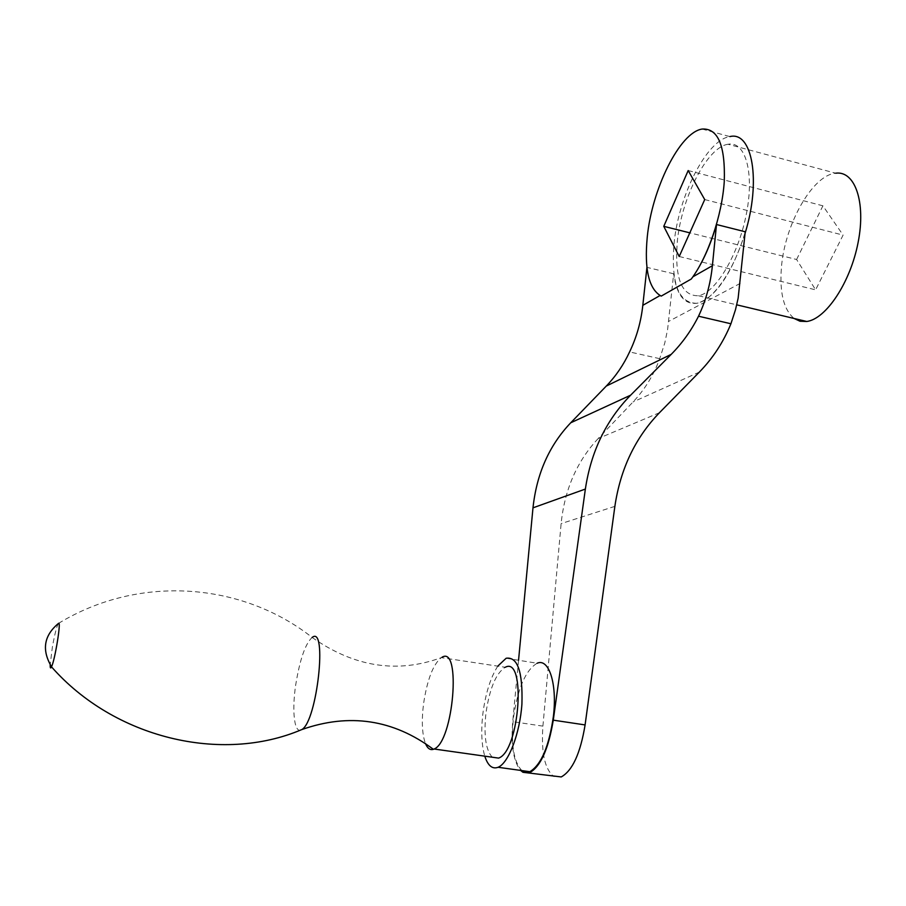 <?xml version="1.0" encoding="UTF-8"?>
<svg xmlns="http://www.w3.org/2000/svg" width="906" height="906" viewBox="0 0 906 906"><rect width="100%" height="100%" fill="white"/><g stroke="black" fill="none" stroke-linecap="round" stroke-linejoin="round"><path stroke-width="0.68" stroke-dasharray="4.53 3.4" d="M659.455 412.717L598.175 438.549L633.056 401.947C644.834 389.478 653.713 375.05 659.704 358.663L664.755 343.091L667.586 329.625L673.679 273.782C676.635 295.05 684.449 304.858 697.133 303.216C713.135 300.509 734.336 270.033 745.23 231.777M673.679 273.782L646.929 267.361M661.199 296.115L659.998 295.549C653.022 291.505 648.673 282.094 646.941 267.338M702.082 129.06L729.896 136.591C706.748 139.66 678.413 196.092 674.03 243.759C670.904 283.85 678.696 303.691 697.405 303.284C715.683 297.417 731.584 274.088 745.083 233.306M796.601 259.501L822.897 205.809L843.09 235.107L815.615 289.841L796.601 259.501L689.817 232.842M688.186 170.543L822.897 205.809M679.217 256.5L815.615 289.841M704.721 199.558L843.09 235.107M728.05 144.258C707.088 147.021 681.278 198.301 677.303 241.709C674.494 278.142 681.572 296.149 698.526 295.752C715.74 292.717 738.503 254.88 746.419 213.737C754.551 172.548 745.366 140.747 728.05 144.258L835.649 173.205C812.229 175.118 784.664 224.767 781.425 267.463C779.454 292.672 783.679 309.682 794.109 318.482M659.704 358.663L629.579 351.924M598.175 438.549C576.975 461.165 564.619 489.512 561.12 523.611L542.909 726.136C541.075 752.727 544.778 769.556 554.019 776.612M521.935 770.598C513.668 762.014 510.825 744.483 513.43 718.005C517.745 688.311 525.65 670.055 537.133 663.237L506.126 658.266M518.549 660.259L512.728 721.663C510.848 745.276 513.464 761.527 520.565 770.406M58.505 623.385C56.863 625.808 54.836 633.611 52.412 646.805L50.17 664.811M492.298 757.223C485.775 750.123 483.645 735.479 485.922 713.294C489.602 688.39 496.046 673.045 505.265 667.269L441.301 657.631C433.102 664.325 427.168 679.772 423.521 703.996C421.46 721.108 422.094 734.256 425.424 743.452M497.813 666.091C490.554 677.484 485.582 693.271 482.898 713.452C480.905 730.734 481.539 744.97 484.778 756.159M699.364 372.083L633.056 401.947M614.868 506.363L561.12 523.611M740.259 283.374L668.685 321.381M58.573 623.339C140.283 573.645 243.068 582.954 312.14 637.45L312.14 637.45C305.311 643.724 299.841 659.534 295.707 684.879C291.63 711.776 294.495 734.913 301.811 729.568M542.909 726.136L512.728 721.663M312.14 637.45C354.28 667.02 397.338 673.747 441.301 657.631M698.526 295.752L736.725 304.835"/><path stroke-width="1.36" d="M647.246 237.146C644.223 269.467 648.877 289.127 661.199 296.115L691.278 279.025C707.835 256.964 722.025 215.56 724.268 181.551C725.412 145.549 718.016 128.052 702.082 129.06C679.659 132.378 651.833 189.286 647.246 237.146M745.083 233.306C761.334 180.974 752.308 130.815 729.896 136.591M716.51 224.518L712.388 265.707C710.576 283.601 705.955 300.43 698.526 316.205L730.927 323.77L735.468 309.773L738.141 298.199L745.23 231.777L716.51 224.518C710.327 245.583 702.456 263.012 692.886 276.817L691.278 279.025M663.77 226.341L679.217 256.5L704.721 199.558L688.186 170.543L663.77 226.341L689.817 232.842M794.109 318.482L800.043 321.245L806.748 321.483C825.978 319.071 850.417 282.593 858.129 242.366C866.102 202.106 854.947 170.43 835.649 173.205M730.927 323.77C723.407 342.117 712.886 358.221 699.364 372.083L659.455 412.717C635.253 437.779 620.395 468.991 614.868 506.363L585.095 724.925L553.272 720.157L585.367 489.059C591.018 451.562 606.103 420.271 630.61 395.197L671.199 354.371L606.284 386.069C615.933 376.047 623.69 364.665 629.579 351.924C636.601 337.36 641.018 321.823 642.818 305.333L646.929 267.361M561.233 776.94L522.955 772.297L561.233 776.94C572.445 770.734 580.406 753.396 585.095 724.925M537.133 663.237C548.843 657.847 557.371 683.77 553.407 716.295C549.047 746.465 541.188 764.936 529.829 771.697L525.718 772.274L521.935 770.598M606.284 386.069L570.746 422.774C549.24 445.333 536.658 473.691 532.988 507.836L518.549 660.259M522.955 772.297L520.565 770.406M553.272 720.157C548.515 748.809 540.712 766.272 529.885 772.58M698.526 316.205C691.369 330.486 682.252 343.204 671.199 354.371M50.17 664.811C50.113 668.13 50.555 668.809 51.506 666.85L51.54 666.771C55.017 659.84 61.348 620.735 58.596 623.328L58.505 623.385M425.424 743.452C427.462 748.39 430.124 750.349 433.396 749.319L434.11 749.013C453.532 741.731 461.426 645.163 442.015 657.246M492.298 757.223L498.572 758.107C519.784 751.199 526.352 655.65 505.265 667.269M484.778 756.159C487.892 765.717 492.332 769.421 498.107 767.28C508.606 763.09 519.953 733.328 521.924 703.928C522.841 671.742 517.575 656.522 506.126 658.266L497.813 666.091M585.367 489.059L532.988 507.836M630.61 395.197L570.746 422.774M712.388 265.707L692.886 276.817M659.998 295.549L642.818 305.333M51.506 666.85C114.099 738.118 221.438 763.917 301.811 729.568L301.811 729.568C317.134 721.584 327.666 624.664 312.14 637.45M58.596 623.328C43.873 635.48 41.517 649.964 51.54 666.771M301.811 729.568C349.354 712.852 393.215 719.443 433.396 749.319M434.11 749.013L498.572 758.107M498.107 767.28L529.829 771.697M736.725 304.835L806.748 321.483"/></g></svg>
